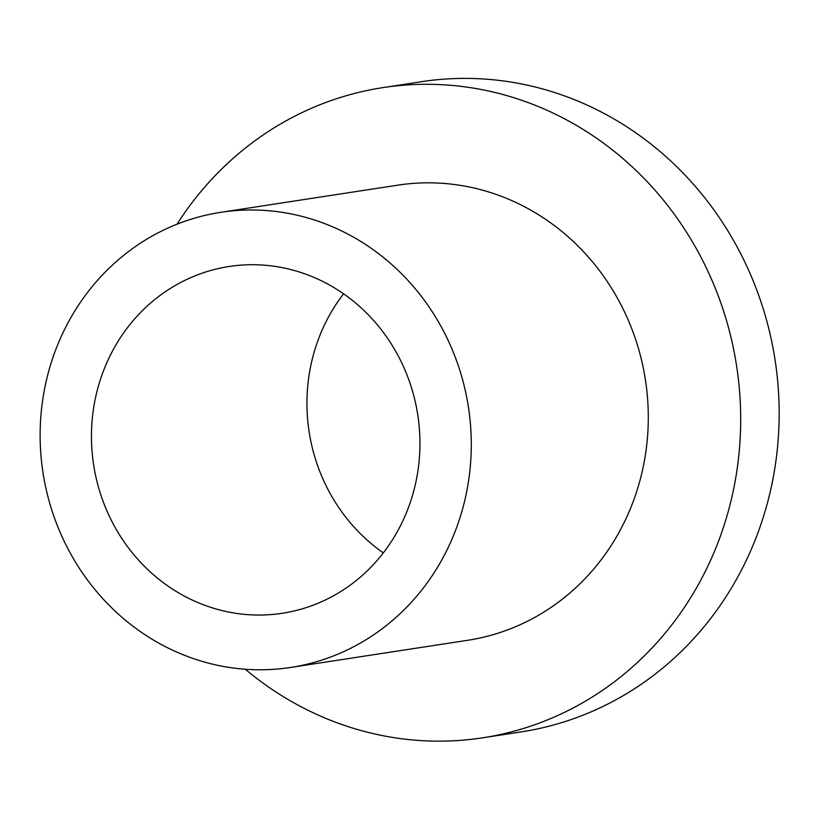 <?xml version="1.0" encoding="UTF-8"?>
<svg xmlns="http://www.w3.org/2000/svg" width="820" height="820" viewBox="0 0 820 820"><rect width="100%" height="100%" fill="white"/><g stroke="black" fill="none" stroke-linecap="round" stroke-linejoin="round"><path stroke-width="1.23" d="M177.017 224.198A328.902 307.459 81.3 0 1 382.837 87.627A328.902 307.459 81.3 0 1 736.626 366.099A328.902 307.459 81.3 0 1 482.601 737.826A328.902 307.459 81.3 0 1 443.036 741.126A328.902 307.459 81.3 0 1 245.303 669.243M382.837 87.627L421.326 81.723A328.902 307.459 81.3 0 1 775.105 360.195A328.902 307.459 81.3 0 1 521.079 731.922L482.601 737.826M290.618 667.449L467.636 640.297A230.225 215.229 -98.7 0 0 645.453 380.09A230.225 215.229 -98.7 0 0 397.803 185.156L220.795 212.318A230.225 215.229 -98.7 0 0 41.164 457.775A230.225 215.229 -98.7 0 0 262.933 669.766A230.225 215.229 -98.7 0 0 290.618 667.449A230.225 215.229 -98.7 0 0 468.445 407.243A230.225 215.229 -98.7 0 0 220.795 212.318M383.329 552.885A175.408 163.979 81.3 0 1 343.58 293.827M261.211 615.031A175.408 163.979 81.3 0 1 92.24 453.511A175.408 163.979 81.3 0 1 229.108 266.5A175.408 163.979 81.3 0 1 417.79 415.022A175.408 163.979 81.3 0 1 282.305 613.268A175.408 163.979 81.3 0 1 261.211 615.031"/></g></svg>
